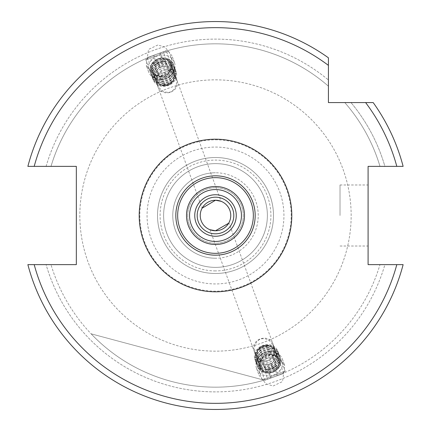 <?xml version="1.0" encoding="UTF-8"?>
<svg xmlns="http://www.w3.org/2000/svg" width="431" height="431" viewBox="0 0 431 431"><rect width="100%" height="100%" fill="white"/><g stroke="black" fill="none" stroke-linecap="round" stroke-linejoin="round"><path stroke-width="0.32" stroke-dasharray="2.15 1.62" d="M233.812 215.5A18.312 18.312 0 0 0 215.5 197.188A18.312 18.312 0 0 0 197.188 215.5A18.312 18.312 0 0 0 215.5 233.812A18.312 18.312 0 0 0 233.812 215.5M215.5 200.243A15.257 15.257 0 0 0 200.243 215.5A15.257 15.257 0 0 0 215.5 230.757A15.257 15.257 0 0 0 230.757 215.5A15.257 15.257 0 0 0 215.5 200.243M210.393 229.879L209.956 229.718L210.393 229.879M215.5 175.826A39.674 39.674 0 0 0 175.826 215.5A39.674 39.674 0 0 0 215.5 255.174A39.674 39.674 0 0 0 255.174 215.5A39.674 39.674 0 0 0 215.5 175.826A39.674 39.674 0 0 1 255.174 215.5A39.674 39.674 0 0 1 215.5 255.174M236.253 215.5A20.753 20.753 0 0 0 215.5 194.747A20.753 20.753 0 0 0 194.747 215.5A20.753 20.753 0 0 0 215.5 236.253A20.753 20.753 0 0 0 236.253 215.5M273.292 346.659C274.014 356.146 271.315 360.887 265.189 360.871C261.676 360.214 258.46 357.628 255.54 353.124C253.272 346.987 254.899 342.268 260.405 338.971C266.762 337.893 271.056 340.458 273.292 346.659A10.069 8.722 160 0 0 272.845 343.604L278.932 360.327A10.069 8.722 160 0 1 269.467 372.626A10.069 8.722 160 0 1 260.001 367.217A10.069 8.722 160 0 1 269.467 354.918A10.069 8.722 160 0 1 278.932 360.327M255.54 353.124A10.069 8.722 160 0 1 253.913 350.495A10.069 8.722 160 0 1 263.379 338.195A10.069 8.722 160 0 1 272.845 343.604M273.157 385.987L282.499 381.58L284.772 365.666L277.726 356.841L270.571 354.74L261.229 359.152L258.961 375.062L266.008 383.892L273.157 385.987M269.467 351.701A13.733 11.896 160 0 1 282.37 359.077A13.733 11.896 160 0 1 269.467 375.843A13.733 11.896 160 0 1 256.564 368.467A13.733 11.896 160 0 1 269.467 351.701M165.811 70.129C159.685 70.113 156.986 74.854 157.708 84.341C159.949 90.532 164.238 93.101 170.563 92.04C176.101 88.764 177.734 84.045 175.46 77.876C172.54 73.372 169.324 70.786 165.811 70.129M161.533 76.082A10.069 8.722 -20 0 1 152.068 70.673A10.069 8.722 -20 0 1 161.533 58.374A10.069 8.722 -20 0 1 170.999 63.783A10.069 8.722 -20 0 1 161.533 76.082M175.46 77.876A10.069 8.722 -20 0 1 177.087 80.505A10.069 8.722 -20 0 1 167.621 92.805A10.069 8.722 -20 0 1 158.155 87.396A10.069 8.722 -20 0 1 157.708 84.341M157.843 45.013L148.501 49.42L146.228 65.334L153.274 74.159L160.429 76.26L169.771 71.848L172.039 55.938L164.992 47.108L157.843 45.013M161.533 79.299A13.733 11.896 -20 0 1 148.63 71.923A13.733 11.896 -20 0 1 161.533 55.157A13.733 11.896 -20 0 1 174.436 62.533A13.733 11.896 -20 0 1 161.533 79.299M368.096 215.5L368.096 184.98L368.096 215.5M340.021 215.5L340.021 184.98L340.021 215.5M228.645 223.247L228.883 222.827L283.576 373.095C284.271 373.187 264.176 380.498 264.65 379.986C264.171 380.503 284.261 373.192 283.576 373.095M209.956 229.718L264.65 379.986M215.5 258.228A42.728 42.728 0 0 1 172.772 215.5A42.728 42.728 0 0 1 215.5 172.772A42.728 42.728 0 0 0 172.772 215.5A42.728 42.728 0 0 0 215.5 258.228A42.728 42.728 0 0 0 258.228 215.5A42.728 42.728 0 0 0 215.5 172.772A42.728 42.728 0 0 1 258.228 215.5A42.728 42.728 0 0 1 215.5 258.228M215.5 270.905A55.405 55.405 0 0 1 160.095 215.5A55.405 55.405 0 0 1 215.5 160.095A55.405 55.405 0 0 1 270.905 215.5A55.405 55.405 0 0 1 215.5 270.905M215.5 267.382A51.882 51.882 0 0 1 163.618 215.5A51.882 51.882 0 0 1 215.5 163.618A51.882 51.882 0 0 1 267.382 215.5A51.882 51.882 0 0 1 215.5 267.382A51.882 51.882 0 0 1 163.618 215.5A51.882 51.882 0 0 1 215.5 163.618A51.882 51.882 0 0 1 267.382 215.5A51.882 51.882 0 0 1 215.5 267.382M215.5 273.486A57.986 57.986 0 0 1 157.514 215.5A57.986 57.986 0 0 1 215.5 157.514A57.986 57.986 0 0 1 273.486 215.5A57.986 57.986 0 0 1 215.5 273.486A57.986 57.986 0 0 1 157.514 215.5A57.986 57.986 0 0 1 215.5 157.514A57.986 57.986 0 0 1 273.486 215.5A57.986 57.986 0 0 1 215.5 273.486M215.5 79.843A135.657 135.657 0 0 1 351.157 215.5A135.657 135.657 0 0 1 215.5 351.157A135.657 135.657 0 0 1 79.843 215.5A135.657 135.657 0 0 1 215.5 79.843A135.657 135.657 0 0 1 351.157 215.5A135.657 135.657 0 0 1 215.5 351.157A135.657 135.657 0 0 1 79.843 215.5A135.657 135.657 0 0 1 215.5 79.843M215.5 21.55A193.95 193.95 0 0 0 27.875 166.366L51.009 166.366L27.875 166.366A193.95 193.95 0 0 1 215.5 21.55A193.95 193.95 0 0 0 27.875 166.366A193.95 193.95 0 0 1 328.422 57.813L328.422 86.195L328.422 57.813A193.95 193.95 0 0 0 215.5 21.55A193.95 193.95 0 0 1 328.422 57.813M215.5 391.887A176.387 176.387 0 0 1 46.095 264.634L27.875 264.634A193.95 193.95 0 0 0 403.125 264.634A193.95 193.95 0 0 1 27.875 264.634L46.095 264.634A176.387 176.387 0 0 0 384.905 264.634L379.991 264.634A171.673 171.673 0 0 1 51.009 264.634A171.673 171.673 0 0 0 379.991 264.634L384.905 264.634A176.387 176.387 0 0 1 215.5 391.887M166.35 51.014C166.829 50.497 146.739 57.808 147.424 57.905C146.729 57.813 166.824 50.502 166.35 51.014L221.044 201.282M51.009 166.366A171.673 171.673 0 0 1 328.422 86.195A171.673 171.673 0 0 0 51.009 166.366M46.095 166.366A176.387 176.387 0 0 1 328.422 79.999A176.387 176.387 0 0 0 46.095 166.366M189.559 215.5A25.941 25.941 0 0 1 215.5 189.559A25.941 25.941 0 0 1 241.441 215.5A25.941 25.941 0 0 1 215.5 241.441A25.941 25.941 0 0 1 189.559 215.5M187.727 215.5A27.773 27.773 0 0 1 215.5 187.727A27.773 27.773 0 0 1 243.273 215.5A27.773 27.773 0 0 1 215.5 243.273A27.773 27.773 0 0 1 187.727 215.5A27.773 27.773 0 0 1 215.5 187.727A27.773 27.773 0 0 1 243.273 215.5A27.773 27.773 0 0 1 215.5 243.273A27.773 27.773 0 0 1 187.727 215.5M147.424 57.905L202.117 208.173M91.13 333.836A171.673 171.673 0 0 0 264.036 380.164L91.13 333.836A171.673 171.673 0 0 0 264.036 380.164L91.13 333.836M403.125 264.634L396.806 264.634A187.846 187.846 0 0 1 34.194 264.634L76.33 264.634L76.33 166.366L34.194 166.366A187.846 187.846 0 0 1 328.422 65.383L328.422 102.578L365.617 102.578A187.846 187.846 0 0 1 396.806 166.366L368.096 166.366L368.096 264.634L403.125 264.634A193.95 193.95 0 0 1 27.875 264.634M403.125 166.366L379.991 166.366A171.673 171.673 0 0 0 344.805 102.578A171.673 171.673 0 0 1 379.991 166.366L384.905 166.366A176.387 176.387 0 0 0 351.001 102.578A176.387 176.387 0 0 1 384.905 166.366L403.125 166.366A193.95 193.95 0 0 0 373.187 102.578A193.95 193.95 0 0 1 403.125 166.366A193.95 193.95 0 0 0 373.187 102.578L365.617 102.578M283.426 373.467L264.979 380.18L283.426 373.467L285.214 371.35L262.274 379.7L285.214 371.35L278.9 354.002L255.96 362.352L278.9 354.002L273.033 351.265L258.697 356.485L273.033 351.265M277.909 375.471L267.608 379.221L280.823 374.415L277.909 375.471L274.779 366.867L277.693 365.811L280.823 374.415M277.128 375.757L273.997 367.153L277.693 365.811M273.997 367.153L267.387 369.561L270.523 378.165M267.387 369.561L264.478 370.617L267.608 379.221M274.779 366.867L264.478 370.617M268.168 369.275L271.304 377.879M274.552 353.431A8.852 7.666 160 0 1 266.978 361.431A8.852 7.666 160 0 1 257.522 356.841A8.852 7.666 160 0 1 257.129 354.19A8.852 7.666 160 0 1 264.704 346.19A8.852 7.666 160 0 1 274.159 350.786A8.852 7.666 160 0 1 274.552 353.431M256.149 354.81A10.053 8.706 -20 0 0 265.615 363.241A10.053 8.706 -20 0 0 275.942 353.943A10.053 8.706 -20 0 0 266.482 345.511A10.053 8.706 -20 0 0 256.149 354.81M274.288 352.698A8.852 7.666 160 0 1 266.714 360.699A8.852 7.666 160 0 1 257.259 356.103A8.852 7.666 160 0 1 256.86 353.458A8.852 7.666 160 0 1 264.435 345.457A8.852 7.666 160 0 1 273.89 350.053A8.852 7.666 160 0 1 274.288 352.698M271.298 352.035A6.104 5.285 160 0 1 265.027 357.682A6.104 5.285 160 0 1 259.284 352.563A6.104 5.285 160 0 1 265.555 346.917A6.104 5.285 160 0 1 271.298 352.035M266.498 345.786A9.827 8.512 160 0 1 275.748 354.029A9.827 8.512 160 0 1 265.652 363.117A9.827 8.512 160 0 1 256.402 354.875A9.827 8.512 160 0 1 266.498 345.786M277.165 354.395A11.114 9.622 160 0 1 265.749 364.674A11.114 9.622 160 0 1 255.287 355.354A11.114 9.622 160 0 1 266.708 345.075A11.114 9.622 160 0 1 277.165 354.395M278.431 354.864A12.208 10.57 160 0 1 267.985 365.897A12.208 10.57 160 0 1 254.942 359.562A12.208 10.57 160 0 1 254.398 355.914A12.208 10.57 160 0 1 266.945 344.638A12.208 10.57 160 0 1 277.893 351.227A12.208 10.57 160 0 1 278.437 354.88A12.208 10.57 160 0 1 265.895 366.167A12.208 10.57 160 0 1 254.947 359.578A12.208 10.57 160 0 1 254.403 355.931A12.208 10.57 160 0 1 264.844 344.881A12.208 10.57 160 0 1 277.887 351.211A12.208 10.57 160 0 1 278.431 354.864M267.128 347.521A9.827 8.512 160 0 1 276.379 355.764A9.827 8.512 160 0 1 266.283 364.852A9.827 8.512 160 0 1 257.032 356.609A9.827 8.512 160 0 1 267.128 347.521M279.008 356.442A12.208 10.57 160 0 1 266.466 367.735A12.208 10.57 160 0 1 255.518 361.146A12.208 10.57 160 0 1 254.974 357.493A12.208 10.57 160 0 1 267.516 346.206A12.208 10.57 160 0 1 278.464 352.795A12.208 10.57 160 0 1 279.008 356.442M266.525 367.902A12.208 10.57 160 0 1 255.583 361.313A12.208 10.57 160 0 1 255.033 357.665A12.208 10.57 160 0 1 267.576 346.373A12.208 10.57 160 0 1 278.523 352.962A12.208 10.57 160 0 1 279.067 356.615A12.208 10.57 160 0 1 266.525 367.902M267.759 349.255A9.827 8.512 160 0 1 277.009 357.498A9.827 8.512 160 0 1 266.913 366.587A9.827 8.512 160 0 1 257.663 358.344A9.827 8.512 160 0 1 267.759 349.255M279.638 358.177A12.208 10.57 160 0 1 267.096 369.469A12.208 10.57 160 0 1 256.149 362.88A12.208 10.57 160 0 1 255.605 359.228A12.208 10.57 160 0 1 268.147 347.941A12.208 10.57 160 0 1 279.094 354.53A12.208 10.57 160 0 1 279.638 358.177M267.155 369.636A12.208 10.57 160 0 1 256.213 363.047A12.208 10.57 160 0 1 255.669 359.4A12.208 10.57 160 0 1 268.211 348.108A12.208 10.57 160 0 1 279.153 354.697A12.208 10.57 160 0 1 279.697 358.35A12.208 10.57 160 0 1 267.155 369.636M268.389 350.99A9.827 8.512 160 0 1 277.639 359.233A9.827 8.512 160 0 1 267.543 368.322A9.827 8.512 160 0 1 258.293 360.079A9.827 8.512 160 0 1 268.389 350.99M280.269 359.912A12.208 10.57 160 0 1 267.726 371.204A12.208 10.57 160 0 1 256.784 364.615A12.208 10.57 160 0 1 256.235 360.962A12.208 10.57 160 0 1 268.777 349.676A12.208 10.57 160 0 1 279.724 356.265A12.208 10.57 160 0 1 280.269 359.912M267.791 371.371A12.208 10.57 160 0 1 256.844 364.782A12.208 10.57 160 0 1 256.3 361.135A12.208 10.57 160 0 1 268.842 349.843A12.208 10.57 160 0 1 279.789 356.432A12.208 10.57 160 0 1 280.333 360.084A12.208 10.57 160 0 1 267.791 371.371M269.025 352.725A9.827 8.512 160 0 1 278.275 360.968A9.827 8.512 160 0 1 268.179 370.057A9.827 8.512 160 0 1 258.929 361.814A9.827 8.512 160 0 1 269.025 352.725M280.899 361.647A12.208 10.57 160 0 1 268.357 372.939A12.208 10.57 160 0 1 257.415 366.35A12.208 10.57 160 0 1 256.871 362.697A12.208 10.57 160 0 1 269.413 351.41A12.208 10.57 160 0 1 280.355 357.999A12.208 10.57 160 0 1 280.899 361.647M279.137 363.349A9.827 8.512 160 0 1 269.041 372.438A9.827 8.512 160 0 1 259.796 364.195A9.827 8.512 160 0 1 269.892 355.106A9.827 8.512 160 0 1 279.137 363.349M268.89 373.095A10.904 9.444 -20 0 0 280.091 363.01A10.904 9.444 -20 0 0 269.828 353.867A10.904 9.444 -20 0 0 258.627 363.947A10.904 9.444 -20 0 0 268.89 373.095M269.655 354.46A9.827 8.512 160 0 1 278.905 362.703A9.827 8.512 160 0 1 268.809 371.791A9.827 8.512 160 0 1 259.559 363.548A9.827 8.512 160 0 1 269.655 354.46M269.472 351.577A12.208 10.57 160 0 1 280.419 358.166A12.208 10.57 160 0 1 280.964 361.819A12.208 10.57 160 0 1 268.421 373.106A12.208 10.57 160 0 1 257.474 366.517A12.208 10.57 160 0 1 256.93 362.87A12.208 10.57 160 0 1 269.472 351.577M264.171 365.003L271.104 364.701L274.838 359.168L276.406 363.468L273.2 358.236L266.261 358.544L262.527 364.076L265.733 369.308L264.171 365.003L260.965 359.772L262.527 364.076M274.838 359.168L271.632 353.937L264.693 354.239L260.965 359.772M264.693 354.239L266.261 358.544M271.632 353.937L273.2 358.236M271.104 364.701L272.672 369.001L276.406 363.468M272.672 369.001L265.733 369.308M156.448 77.569A8.852 7.666 -20 0 1 164.022 69.569A8.852 7.666 -20 0 1 173.477 74.159A8.852 7.666 -20 0 1 173.871 76.81A8.852 7.666 -20 0 1 166.296 84.81A8.852 7.666 -20 0 1 156.841 80.214A8.852 7.666 -20 0 1 156.448 77.569M174.851 76.19A10.053 8.706 160 0 0 165.385 67.759A10.053 8.706 160 0 0 155.058 77.057A10.053 8.706 160 0 0 164.518 85.489A10.053 8.706 160 0 0 174.851 76.19M156.712 78.302A8.852 7.666 -20 0 1 164.286 70.301A8.852 7.666 -20 0 1 173.741 74.897A8.852 7.666 -20 0 1 174.14 77.542A8.852 7.666 -20 0 1 166.565 85.543A8.852 7.666 -20 0 1 157.11 80.947A8.852 7.666 -20 0 1 156.712 78.302M159.702 78.965A6.104 5.285 -20 0 1 165.973 73.318A6.104 5.285 -20 0 1 171.716 78.437A6.104 5.285 -20 0 1 165.445 84.083A6.104 5.285 -20 0 1 159.702 78.965M164.502 85.214A9.827 8.512 -20 0 1 155.252 76.971A9.827 8.512 -20 0 1 165.348 67.882A9.827 8.512 -20 0 1 174.598 76.125A9.827 8.512 -20 0 1 164.502 85.214M153.835 76.605A11.114 9.622 -20 0 1 165.251 66.326A11.114 9.622 -20 0 1 175.713 75.646A11.114 9.622 -20 0 1 164.292 85.925A11.114 9.622 -20 0 1 153.835 76.605M152.569 76.136A12.208 10.57 -20 0 1 163.015 65.103A12.208 10.57 -20 0 1 176.058 71.438A12.208 10.57 -20 0 1 176.602 75.086A12.208 10.57 -20 0 1 164.055 86.362A12.208 10.57 -20 0 1 153.107 79.773A12.208 10.57 -20 0 1 152.563 76.12A12.208 10.57 -20 0 1 165.105 64.833A12.208 10.57 -20 0 1 176.053 71.422A12.208 10.57 -20 0 1 176.597 75.069A12.208 10.57 -20 0 1 166.156 86.119A12.208 10.57 -20 0 1 153.113 79.789A12.208 10.57 -20 0 1 152.569 76.136M163.872 83.479A9.827 8.512 -20 0 1 154.621 75.236A9.827 8.512 -20 0 1 164.717 66.148A9.827 8.512 -20 0 1 173.968 74.391A9.827 8.512 -20 0 1 163.872 83.479M151.992 74.558A12.208 10.57 -20 0 1 164.534 63.265A12.208 10.57 -20 0 1 175.482 69.854A12.208 10.57 -20 0 1 176.026 73.507A12.208 10.57 -20 0 1 163.484 84.794A12.208 10.57 -20 0 1 152.536 78.205A12.208 10.57 -20 0 1 151.992 74.558M164.475 63.098A12.208 10.57 -20 0 1 175.417 69.687A12.208 10.57 -20 0 1 175.967 73.335A12.208 10.57 -20 0 1 163.424 84.627A12.208 10.57 -20 0 1 152.477 78.038A12.208 10.57 -20 0 1 151.933 74.385A12.208 10.57 -20 0 1 164.475 63.098M163.241 81.745A9.827 8.512 -20 0 1 153.991 73.502A9.827 8.512 -20 0 1 164.087 64.413A9.827 8.512 -20 0 1 173.337 72.656A9.827 8.512 -20 0 1 163.241 81.745M151.362 72.823A12.208 10.57 -20 0 1 163.904 61.531A12.208 10.57 -20 0 1 174.851 68.12A12.208 10.57 -20 0 1 175.395 71.772A12.208 10.57 -20 0 1 162.853 83.059A12.208 10.57 -20 0 1 151.906 76.47A12.208 10.57 -20 0 1 151.362 72.823M163.845 61.364A12.208 10.57 -20 0 1 174.787 67.953A12.208 10.57 -20 0 1 175.331 71.6A12.208 10.57 -20 0 1 162.789 82.892A12.208 10.57 -20 0 1 151.847 76.303A12.208 10.57 -20 0 1 151.303 72.65A12.208 10.57 -20 0 1 163.845 61.364M162.611 80.01A9.827 8.512 -20 0 1 153.361 71.767A9.827 8.512 -20 0 1 163.457 62.678A9.827 8.512 -20 0 1 172.707 70.921A9.827 8.512 -20 0 1 162.611 80.01M150.731 71.088A12.208 10.57 -20 0 1 163.274 59.796A12.208 10.57 -20 0 1 174.216 66.385A12.208 10.57 -20 0 1 174.765 70.037A12.208 10.57 -20 0 1 162.223 81.324A12.208 10.57 -20 0 1 151.276 74.735A12.208 10.57 -20 0 1 150.731 71.088M163.209 59.629A12.208 10.57 -20 0 1 174.156 66.218A12.208 10.57 -20 0 1 174.7 69.865A12.208 10.57 -20 0 1 162.158 81.157A12.208 10.57 -20 0 1 151.211 74.568A12.208 10.57 -20 0 1 150.667 70.916A12.208 10.57 -20 0 1 163.209 59.629M161.975 78.275A9.827 8.512 -20 0 1 152.725 70.032A9.827 8.512 -20 0 1 162.821 60.943A9.827 8.512 -20 0 1 172.071 69.186A9.827 8.512 -20 0 1 161.975 78.275M150.101 69.353A12.208 10.57 -20 0 1 162.643 58.061A12.208 10.57 -20 0 1 173.585 64.65A12.208 10.57 -20 0 1 174.129 68.303A12.208 10.57 -20 0 1 161.587 79.59A12.208 10.57 -20 0 1 150.645 73.001A12.208 10.57 -20 0 1 150.101 69.353M151.863 67.651A9.827 8.512 -20 0 1 161.959 58.562A9.827 8.512 -20 0 1 171.204 66.805A9.827 8.512 -20 0 1 161.108 75.894A9.827 8.512 -20 0 1 151.863 67.651M162.11 57.905A10.904 9.444 160 0 0 150.909 67.99A10.904 9.444 160 0 0 161.172 77.133A10.904 9.444 160 0 0 172.373 67.053A10.904 9.444 160 0 0 162.11 57.905M161.345 76.54A9.827 8.512 -20 0 1 152.095 68.297A9.827 8.512 -20 0 1 162.191 59.209A9.827 8.512 -20 0 1 171.441 67.451A9.827 8.512 -20 0 1 161.345 76.54M161.528 79.423A12.208 10.57 -20 0 1 150.581 72.834A12.208 10.57 -20 0 1 150.036 69.181A12.208 10.57 -20 0 1 162.579 57.894A12.208 10.57 -20 0 1 173.526 64.483A12.208 10.57 -20 0 1 174.07 68.13A12.208 10.57 -20 0 1 161.528 79.423M166.829 65.997L159.896 66.299L156.162 71.832L154.594 67.532L157.8 72.764L164.739 72.456L168.473 66.924L165.267 61.692L166.829 65.997L170.035 71.228L168.473 66.924M156.162 71.832L159.368 77.063L166.307 76.761L170.035 71.228M166.307 76.761L164.739 72.456M159.368 77.063L157.8 72.764M159.896 66.299L158.328 61.999L154.594 67.532M158.328 61.999L165.267 61.692M147.574 57.533L166.021 50.82L147.574 57.533L145.786 59.65L168.726 51.3L145.786 59.65L152.1 76.998L175.04 68.648L152.1 76.998L157.967 79.735L172.303 74.515L157.967 79.735M153.091 55.529L163.392 51.779L150.177 56.585L153.091 55.529L156.221 64.133L153.307 65.189L150.177 56.585M153.872 55.243L157.003 63.847L153.307 65.189M157.003 63.847L163.613 61.439L160.477 52.835M163.613 61.439L166.522 60.383L163.392 51.779M156.221 64.133L166.522 60.383M162.832 61.725L159.696 53.121M215.5 139.816A75.684 75.684 0 0 1 291.184 215.5A75.684 75.684 0 0 1 215.5 291.184A75.684 75.684 0 0 1 139.816 215.5A75.684 75.684 0 0 1 215.5 139.816M215.5 147.063A68.437 68.437 0 0 1 283.937 215.5A68.437 68.437 0 0 1 215.5 283.937A68.437 68.437 0 0 1 147.063 215.5A68.437 68.437 0 0 1 215.5 147.063M282.37 359.077L284.772 365.666M158.155 87.396L152.068 70.673M148.63 71.923L146.228 65.334M340.021 184.98L368.096 184.98M340.021 246.02L368.096 246.02M174.436 62.533L172.039 55.938M177.087 80.505L170.999 63.783M256.564 368.467L258.961 375.062M253.913 350.495L260.001 367.217M258.697 356.485L255.96 362.352L262.274 379.7L264.979 380.18M257.259 356.103L257.522 356.841M273.89 350.053L274.159 350.786M173.741 74.897L173.477 74.159M157.11 80.947L156.841 80.214M172.303 74.515L175.04 68.648L168.726 51.3L166.021 50.82"/><path stroke-width="0.65" d="M228.651 223.242L215.5 230.757A15.257 15.257 0 0 0 230.757 215.5A15.257 15.257 0 0 0 215.5 200.243A15.257 15.257 0 0 0 200.243 215.5A15.257 15.257 0 0 0 215.5 230.757L209.956 229.718L215.5 230.757L228.645 223.247M197.188 215.5A18.312 18.312 0 0 1 215.5 197.188A18.312 18.312 0 0 1 233.812 215.5A18.312 18.312 0 0 1 215.5 233.812A18.312 18.312 0 0 1 197.188 215.5M215.5 200.243L202.117 208.173L215.5 200.243L221.044 201.282L215.5 200.243M236.253 215.5A20.753 20.753 0 0 0 215.5 194.747A20.753 20.753 0 0 0 194.747 215.5A20.753 20.753 0 0 0 215.5 236.253A20.753 20.753 0 0 0 236.253 215.5M402.802 264.634L403.125 264.634A193.95 193.95 0 0 1 27.875 264.634L76.33 264.634L76.33 166.366L27.875 166.366A193.95 193.95 0 0 1 328.422 57.813L328.422 102.578L373.187 102.578A193.95 193.95 0 0 1 403.125 166.366L396.806 166.366L403.125 166.366A193.95 193.95 0 0 0 373.187 102.578M215.5 21.55A193.95 193.95 0 0 1 328.422 57.813L328.422 65.383A187.846 187.846 0 0 0 34.194 166.366L27.875 166.366M255.174 215.5A39.674 39.674 0 0 1 215.5 255.174A39.674 39.674 0 0 1 175.826 215.5A39.674 39.674 0 0 1 215.5 175.826A39.674 39.674 0 0 1 255.174 215.5M253.342 215.5A37.842 37.842 0 0 1 215.5 253.342A37.842 37.842 0 0 1 177.658 215.5A37.842 37.842 0 0 1 215.5 177.658A37.842 37.842 0 0 1 253.342 215.5M241.441 215.5A25.941 25.941 0 0 1 215.5 241.441A25.941 25.941 0 0 1 189.559 215.5A25.941 25.941 0 0 1 215.5 189.559A25.941 25.941 0 0 1 241.441 215.5A25.941 25.941 0 0 0 215.5 189.559A25.941 25.941 0 0 0 189.559 215.5M403.125 264.634L396.806 264.634A187.846 187.846 0 0 1 34.194 264.634L27.875 264.634A193.95 193.95 0 0 0 403.125 264.634L368.096 264.634L368.096 166.366L396.806 166.366A187.846 187.846 0 0 0 365.617 102.578M215.5 291.798A76.298 76.298 0 0 1 139.202 215.5A76.298 76.298 0 0 1 215.5 139.202A76.298 76.298 0 0 1 291.798 215.5A76.298 76.298 0 0 1 215.5 291.798M244.496 215.5A28.996 28.996 0 0 1 215.5 244.496A28.996 28.996 0 0 1 186.504 215.5A28.996 28.996 0 0 1 215.5 186.504A28.996 28.996 0 0 1 244.496 215.5"/></g></svg>
